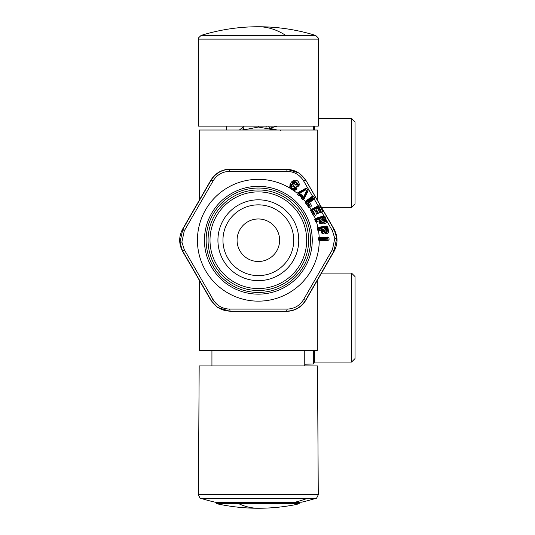 <?xml version="1.0" encoding="UTF-8"?>
<svg xmlns="http://www.w3.org/2000/svg" width="535" height="535" viewBox="0 0 535 535"><rect width="100%" height="100%" fill="white"/><g stroke="black" fill="none" stroke-linecap="round" stroke-linejoin="round"><path stroke-width="0.8" d="M318.292 39.102L198.398 39.102L198.398 126.146L318.292 126.146L318.292 39.102C319.107 38.868 318.198 37.637 315.57 35.41A193.376 193.376 0 0 0 201.12 35.41L315.57 35.41M308.876 365.927L317.516 365.927L318.272 494.714L198.418 494.714L199.174 365.927L308.876 365.927M201.14 498.433A193.376 193.376 0 0 0 215.043 502.178L301.646 502.178A193.376 193.376 0 0 0 315.55 498.433L201.14 498.433C200.665 499.148 199.762 497.911 198.418 494.714M299.881 502.579L215.806 502.579L216.715 503.716A193.376 193.376 0 0 0 296.256 504.498L298.985 503.689L299.881 502.579L299.446 502.579M298.67 503.716C295.373 504.759 295.447 504.759 298.891 503.716L216.715 503.716M286.492 169.1L299.252 173.093L305.88 180.288L334.021 229.04C337.993 236.503 337.993 243.967 334.021 251.43L305.88 300.175C301.399 307.344 294.939 311.076 286.492 311.37L230.197 311.37L217.437 307.371L210.81 300.175L182.662 251.43C178.697 243.967 178.697 236.503 182.662 229.04L210.81 180.288C215.291 173.119 221.751 169.388 230.197 169.1L286.492 169.301C294.865 169.582 301.272 173.28 305.699 180.395L303.519 180.79L312.507 196.118L305.284 201.414L305.117 202.477L308.628 207.299L309.691 207.466L311.102 206.477L311.383 205.172L309.25 202.183L314.092 198.645L313.269 198.111L308.407 201.648L308.521 203.674L309.946 205.634L309.431 206.002L306.354 201.555L312.614 196.994L313.269 198.111M210.81 180.288L210.991 180.395C215.418 173.28 221.824 169.582 230.197 169.301L286.492 169.301L287.241 171.387C294.317 171.661 299.747 174.791 303.519 180.79M230.197 169.1L229.448 171.387L287.241 171.387M182.662 251.43L179.967 242.362L182.843 229.14L210.991 180.395L213.171 180.79C216.942 174.791 222.373 171.661 229.448 171.387M182.662 229.04L184.274 230.832L213.171 180.79M179.967 242.362L181.887 242.041L184.274 230.832M230.197 311.37L230.197 311.169C221.818 310.888 215.418 307.19 210.991 300.075L182.843 251.323L184.274 249.638L213.171 299.68L210.81 300.175M181.887 242.041L184.274 249.638M305.88 300.175L305.699 300.075C301.272 307.19 294.865 310.888 286.492 311.169L230.197 311.169L229.448 309.083C222.373 308.809 216.942 305.672 213.171 299.68M286.492 311.37L287.241 309.083L229.448 309.083M334.021 229.04L336.722 238.102L333.847 251.323L305.699 300.075L303.519 299.68C299.747 305.672 294.317 308.809 287.241 309.083M334.021 251.43L332.416 249.638L303.519 299.68M305.88 180.288L333.847 229.14L332.416 230.832L334.803 238.429L332.416 249.638M319.255 240.643L318.392 239.887L318.352 238.042L319.181 237.252L328.008 237.052L329.012 237.935L329.045 239.546L328.075 240.469L319.255 240.643A60.91 60.91 0 0 1 258.86 301.145A60.91 60.91 0 0 1 227.696 187.598A60.91 60.91 0 0 1 289.649 187.986L290.117 184.127L290.445 184.455L289.649 187.986L293.789 190.694L296.316 189.664L296.985 188.22L294.772 186.648L293.949 187.116L292.872 186.407L294.364 183.879L295.741 184.582C296.283 187.076 297.393 187.377 299.065 185.478L299.259 184.127L298.63 184.214L298.396 185.297L297.681 185.21C297.259 181.592 295.567 180.797 292.612 182.816L292.184 182.382L293.661 180.957L298.63 184.214M299.259 184.127C298.61 180.924 296.691 179.666 293.494 180.355L291.522 181.994L290.117 184.127M308.053 191.055L308.08 190.192L306.843 188.775L305.385 188.501L297.025 193.182L297.045 194.172L298.47 195.529L299.667 195.482A60.91 60.91 0 0 1 301.319 197.061L301.319 198.258L302.736 199.629L303.726 199.602L308.053 191.055L307.531 190.901L303.813 198.552L304.348 198.712M297.025 193.182A60.91 60.91 0 0 0 293.789 190.694L296.002 189.443L295.848 188.935C291.829 190.059 290.144 188.581 290.786 184.515L290.445 184.455M293.715 190.467L289.896 187.959M293.494 180.355L293.661 180.957M297.681 185.21L297.039 184.97C296.718 182.214 295.434 181.619 293.2 183.191L291.796 185.324C291.247 188.012 292.297 188.949 294.959 188.139L295.434 188.648C291.95 189.691 290.538 188.46 291.214 184.95L292.612 182.816M305.385 188.501L305.559 189.015L298.069 193.048L297.888 192.526M305.579 201.167L305.759 201.588L312.594 196.606L312.413 196.184M312.594 196.606L312.614 196.994M306.354 201.555L305.766 201.588M306.595 202.11L312.855 197.549M308.407 201.648L308.849 202.036L313.711 198.498M308.849 202.036L309.25 202.183M313.898 198.799L314.232 199.087L309.584 202.477M312.507 196.124L313.584 196.245L314.46 197.275L314.727 197.91L314.232 199.094L318.171 205.895L310.969 209.553L310.628 210.576L313.55 215.786L310.628 210.576M311.296 209.359L311.41 209.807L318.927 205.607L320.151 206.41L322.431 210.643L322.645 211.432L321.943 212.442L323.869 215.806L315.249 218.507L314.754 219.457L315.309 221.222L316.372 221.704A60.91 60.91 0 0 1 317.89 227.408L317.255 228.271L317.536 230.103L318.512 230.739A60.91 60.91 0 0 1 319.181 237.252M332.416 230.832L325.902 219.37L324.852 216.294L323.869 215.806M321.943 212.442L319.689 212.763L319.134 211.659L318.706 213.177L316.265 213.813L315.884 215.491L314.333 216.24L313.309 215.906M325.133 216.789L324.457 217.023M325.3 219.564L324.457 217.029L323.662 217.277L325.099 221.871L325.929 221.617L325.3 219.564M316.372 221.704L318.927 220.908L319.703 223.389L321.007 223.744L322.297 223.342L322.966 221.911L323.341 223.088L324.645 223.449L325.929 223.041L326.611 221.898L325.902 219.37L325.287 219.564M316.272 219.591L316.218 218.982L323.608 216.668L323.662 217.277L316.272 219.591L316.479 220.253L318.827 219.517L320.084 219.878L320.866 222.359L321.468 222.172L320.866 219.778L322.224 218.454L323.481 218.815L324.498 222.065L325.099 221.871M315.61 218.367L315.65 218.828L323.608 216.668M315.65 218.828L316.218 218.982M323.675 215.839L323.715 216.3M327.888 227.241L327.246 227.342L327.975 232.103L328.61 232.009L327.888 227.241L326.624 226.058L326.597 226.512L318.238 227.783L317.89 227.408M326.624 226.058L318.265 227.321M328.617 232.009L327.754 233.514L326.424 233.721L325.186 233.166L325.006 231.949L324.123 233.26L322.786 233.461L321.548 232.912L321.16 230.344L318.512 230.739M318.773 228.024L318.492 228.666L317.516 228.238L317.93 227.796L318.773 228.024L326.597 226.512M317.516 228.238L317.803 230.063L318.592 229.354L318.492 228.666M321.16 230.344L321 229.93L318.572 230.297L318.733 230.712M301.319 197.061L299.988 195.308L299.667 195.482M313.55 215.786L314.092 214.869L311.925 210.563L310.868 210.456M206.149 241.466A52.209 52.209 0 0 0 284.453 285.449A52.209 52.209 0 0 0 285.509 195.649A52.209 52.209 0 0 0 206.149 241.466M318.84 229.321L321.274 228.953L322.465 229.495L322.852 232.07L323.481 231.976L323.247 229.515L324.792 228.418L325.982 228.96L326.49 232.33L327.119 232.23L326.397 227.469L318.733 228.632L318.84 229.321M323.481 231.615L324.324 231.488L324.083 229.876L323.24 230.003M312.146 210.456L314.312 214.756L314.881 214.475L313.537 211.492L314.66 209.967L315.958 210.115L317.128 212.442L317.696 212.154L316.713 209.894L317.188 208.697L319.134 208.516L320.666 211.559L321.234 211.272L319.067 206.971L312.146 210.456L311.999 209.867L318.913 206.383L319.067 206.971M303.111 198.03L303.82 198.231L307.358 190.901L306.662 190.701L303.111 198.03L302.589 197.529L302.783 196.031L300.637 193.971L299.145 194.225L298.39 193.028L305.565 189.183L305.793 189.871L298.624 193.724M306.662 190.701L305.793 189.871M296.056 184.776L298.396 185.297L293.742 183.398L296.624 184.715M319.93 239.861L319.415 240.208L327.968 240.028L319.93 239.861L319.542 239.292L318.666 239.881L319.415 240.208M319.89 238.001L319.362 237.674L327.915 237.493L319.89 238.001L319.522 238.59L318.626 238.042L319.362 237.674M325.18 231.916L324.892 229.756L325.735 229L326.243 232.371L325.374 233.133L325.18 231.916M319.783 239.285L319.776 238.784L327.587 238.597L327.601 239.118L319.783 239.285M300.463 194.145L300.115 195.181L301.6 196.599L302.616 196.211L300.463 194.145M301.506 198.064L302.422 197.709L302.95 198.217L302.91 199.435L301.506 198.064M298.657 195.335L299.212 195.328L299.466 194.566L298.971 194.399L298.657 195.335M305.331 202.317L306.394 202.25L309.237 206.156L308.842 207.145L305.331 202.317M319.295 211.579L318.352 209.606L318.913 208.63L320.445 211.679L319.856 212.676L319.295 211.579M319.101 220.861L319.85 219.945L320.625 222.44L319.876 223.329L319.101 220.861M316.238 220.326L315.57 221.142L315.008 219.383L316.031 219.658L316.238 220.326M323.14 221.858L322.525 219.765L323.247 218.889L324.263 222.145L323.514 223.028L323.14 221.858M321.341 230.317L322.217 229.535L322.605 232.11L321.736 232.879L321.341 230.317M241.379 209.178A35.39 35.39 0 0 1 289.402 223.269A35.39 35.39 0 0 1 275.311 271.292A35.39 35.39 0 0 1 227.288 257.201A35.39 35.39 0 0 1 241.379 209.178M238.971 204.765A40.413 40.413 0 0 1 293.815 220.861A40.413 40.413 0 0 1 277.718 275.699A40.413 40.413 0 0 1 222.874 259.609A40.413 40.413 0 0 1 238.971 204.765M235.166 197.81A48.344 48.344 0 0 1 300.77 217.056A48.344 48.344 0 0 1 281.524 282.661A48.344 48.344 0 0 1 215.919 263.414A48.344 48.344 0 0 1 235.166 197.81M234.243 196.111A50.277 50.277 0 0 1 302.469 216.133A50.277 50.277 0 0 1 282.447 284.359A50.277 50.277 0 0 1 214.221 264.337A50.277 50.277 0 0 1 234.243 196.111M268.543 221.57A21.273 21.273 0 0 1 277.01 250.434A21.273 21.273 0 0 1 248.146 258.9A21.273 21.273 0 0 1 239.68 230.037A21.273 21.273 0 0 1 268.543 221.57M355.033 358.577L355.033 276.588L351.548 273.111L351.548 362.061L355.033 358.577M314.426 350.458L314.426 362.061L313.309 363.994L313.309 350.458M244.341 126.146L242.689 127.377L243.465 129.724M242.689 127.377L239.412 130.012M243.057 127.116L243.933 129.644M277.163 126.146L269.647 128.28L277.076 130.012M268.664 126.146L269.647 128.28L269.299 129.116M313.309 130.012L313.309 126.146M258.345 126.146L258.345 127.029L248.641 128.955M248.641 128.948L241.914 130.012M265.828 128.601L266.223 126.146M258.345 127.029L274.863 130.012M282.727 130.012L280.775 130.005L280.487 130.553M317.322 280.38L317.322 350.458L199.368 350.458L211.934 350.458L211.934 365.927M317.322 200.09L317.322 130.012L199.368 130.012L199.368 200.09M314.426 130.012L314.426 126.146M351.548 207.359L351.548 118.409L355.033 121.893L355.033 203.882L351.548 207.359L321.522 207.359M322.351 240.596A64.006 64.006 0 0 0 322.351 240.148M322.351 239.814A64.006 64.006 0 0 0 322.344 239.232M322.331 238.724A64.006 64.006 0 0 0 322.311 237.955M322.297 237.614A64.006 64.006 0 0 0 322.277 237.165M321.99 233.421A64.006 64.006 0 0 0 321.909 232.725M321.548 230.137A64.006 64.006 0 0 0 321.348 228.94M321.221 228.251A64.006 64.006 0 0 0 321.107 227.669M320.211 223.824A64.006 64.006 0 0 0 320.03 223.148M319.281 220.647A64.006 64.006 0 0 0 318.9 219.497M316.72 213.98A64.006 64.006 0 0 0 314.727 209.934M296.791 189.062A64.006 64.006 0 0 0 294.003 187.083M292.872 186.34A64.006 64.006 0 0 0 291.649 185.571M291.047 185.21A64.006 64.006 0 0 0 290.572 184.936M230.07 350.458L211.934 350.458M285.777 35.41A193.376 92.709 -90 0 0 258.345 26.75M295.32 502.178A193.376 165.141 -90 0 0 307.197 498.433M258.345 508.25A193.376 90.776 90 0 1 238.804 503.716L297.119 503.716M336.722 238.102L334.803 238.429M303.726 199.602A60.91 60.91 0 0 1 305.284 201.414M309.691 207.466A60.91 60.91 0 0 1 310.969 209.553M314.333 216.24A60.91 60.91 0 0 1 315.249 218.507M312.239 238.964A53.908 53.908 0 0 1 259.615 294.13A53.908 53.908 0 0 1 204.45 241.506A53.908 53.908 0 0 1 257.074 186.34A53.908 53.908 0 0 1 312.239 238.964M198.398 39.102L198.632 37.778L201.12 35.41M315.55 498.433C316.024 499.148 316.927 497.911 318.272 494.714M321.522 273.111L351.548 273.111M313.309 363.994L304.756 364.215M226.459 126.146L226.459 130.012M199.368 280.38L199.368 350.458M314.426 362.061L351.548 362.061M318.292 118.409L351.548 118.409M304.756 350.458L304.756 365.927"/></g></svg>
